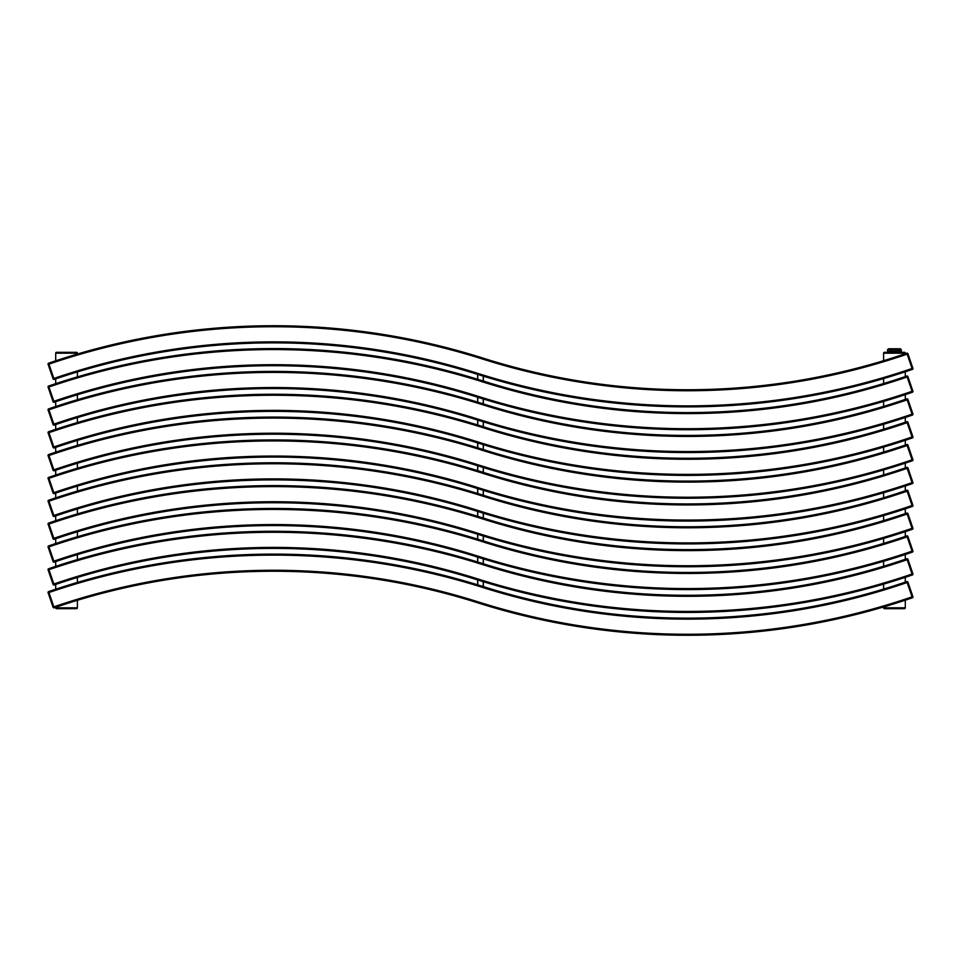 <?xml version="1.0" encoding="UTF-8"?>
<svg xmlns="http://www.w3.org/2000/svg" width="961" height="961" viewBox="0 0 961 961"><rect width="100%" height="100%" fill="white"/><g stroke="black" fill="none" stroke-linecap="round" stroke-linejoin="round"><path stroke-width="1.44" d="M77.397 600.301L77.397 607.82A0.853 0.853 90 0 1 76.544 608.685L56.567 608.685A0.853 0.853 -90 0 1 55.702 607.82L55.702 607.268M55.702 589.201L55.702 584.432M55.702 566.365L55.702 561.596M55.702 543.53L55.702 538.749M55.702 520.682L55.702 515.913M55.702 497.846L55.702 493.077M55.702 475.01L55.702 470.241M55.702 452.175L55.702 447.406M55.702 429.339L55.702 424.558M55.702 406.491L55.702 401.722M55.702 383.655L55.702 378.886M55.702 360.819L55.702 353.18L77.397 353.18L77.397 354.032M77.397 582.414L77.397 577.453M77.397 559.578L77.397 554.617M77.397 536.743L77.397 531.781M77.397 513.907L77.397 508.946M77.397 491.071L77.397 486.11M77.397 468.223L77.397 463.262M77.397 445.387L77.397 440.426M77.397 422.552L77.397 417.591M77.397 399.716L77.397 394.755M77.397 376.868L77.397 371.907M77.397 353.18A0.853 0.853 90 0 0 76.544 352.315L56.567 352.315A0.853 0.853 -90 0 0 55.702 353.18M905.298 607.82L883.603 607.82A0.853 0.853 -90 0 0 884.456 608.685L904.445 608.685A0.853 0.853 90 0 0 905.298 607.82L905.298 600.181M905.298 582.114L905.298 577.345M905.298 559.278L905.298 554.509M905.298 536.442L905.298 531.661M905.298 513.594L905.298 508.825M905.298 490.759L905.298 485.99M905.298 467.923L905.298 463.154M905.298 445.087L905.298 440.318M905.298 422.251L905.298 417.47M905.298 399.404L905.298 394.635M905.298 376.568L905.298 371.799M905.298 353.732L905.298 353.18A0.853 0.853 90 0 0 904.445 352.315L884.456 352.315A0.853 0.853 -90 0 0 883.603 353.18L905.298 353.18M883.603 607.82L883.603 606.968M883.603 589.093L883.603 584.132M883.603 566.245L883.603 561.284M883.603 543.409L883.603 538.448M883.603 520.574L883.603 515.613M883.603 497.738L883.603 492.777M883.603 474.89L883.603 469.929M883.603 452.054L883.603 447.093M883.603 429.219L883.603 424.257M883.603 406.383L883.603 401.422M883.603 383.547L883.603 378.586M883.603 360.699L883.603 353.18M907.917 513.606A0.853 0.853 0 0 0 907.701 513.27A0.853 0.853 -18.9 0 1 907.917 513.606L912.914 528.19A0.853 0.853 0 0 1 912.373 529.283A693.722 693.722 0 0 1 477.917 534.34A676.592 676.592 0 0 0 54.176 539.277L53.287 539.073A0.853 0.853 -18.9 0 1 53.083 538.749A0.853 0.853 -18.9 0 0 54.176 539.277A0.853 0.853 0 0 1 53.083 538.749L48.086 524.165A0.853 0.853 0 0 1 48.627 523.072L48.05 523.781L48.627 523.072A693.722 693.722 0 0 1 483.083 518.015A693.722 693.722 0 0 0 48.627 523.072A0.853 0.853 0 0 0 48.086 524.165M482.782 518.964A677.589 677.589 0 0 0 907.148 514.027L907.965 513.751L907.148 514.027L906.824 513.078L907.701 513.27A0.853 0.853 -18.9 0 0 906.824 513.078A676.592 676.592 0 0 1 483.083 518.015L482.782 518.964A692.725 692.725 0 0 0 48.951 524.021L48.627 523.072M907.148 491.179L912.061 505.498L912.914 505.354A0.853 0.853 0 0 1 912.373 506.447A693.722 693.722 0 0 1 477.917 511.504A676.592 676.592 0 0 0 54.176 516.441A0.853 0.853 -18.9 0 1 53.287 516.237A0.853 0.853 -18.9 0 0 54.176 516.441L53.287 516.237A0.853 0.853 -18.9 0 1 53.083 515.901A0.853 0.853 -18.9 0 0 53.287 516.237A0.853 0.853 0 0 1 53.083 515.901L48.086 501.318A0.853 0.853 0 0 1 48.627 500.237A693.722 693.722 0 0 1 483.083 495.179A676.592 676.592 0 0 0 906.824 490.242L907.148 491.179L907.965 490.903L907.148 491.179A677.589 677.589 0 0 1 482.782 496.128L483.083 495.179A676.592 676.592 0 0 0 906.824 490.242A0.853 0.853 -18.9 0 1 907.701 490.434A0.853 0.853 -18.9 0 0 906.824 490.242L907.701 490.434A0.853 0.853 -18.9 0 1 907.917 490.771A0.853 0.853 -18.9 0 0 907.701 490.434A0.853 0.853 0 0 1 907.917 490.771L912.866 505.222L912.061 505.498A692.725 692.725 0 0 1 478.218 510.555A677.589 677.589 0 0 0 477.761 510.411M907.148 468.343L912.061 482.662L912.914 482.518A0.853 0.853 0 0 1 912.373 483.599A693.722 693.722 0 0 1 477.917 488.668A676.592 676.592 0 0 0 54.176 493.594A0.853 0.853 -18.9 0 1 53.287 493.389A0.853 0.853 -18.9 0 0 54.176 493.594L53.287 493.389A0.853 0.853 -18.9 0 1 53.083 493.065A0.853 0.853 -18.9 0 0 53.287 493.389A0.853 0.853 0 0 1 53.083 493.065L48.086 478.482A0.853 0.853 0 0 1 48.627 477.401A693.722 693.722 0 0 1 483.083 472.331A676.592 676.592 0 0 0 906.824 467.406L907.148 468.343L907.965 468.067L907.148 468.343A677.589 677.589 0 0 1 482.782 473.292L483.083 472.331A676.592 676.592 0 0 0 906.824 467.406A0.853 0.853 -18.9 0 1 907.701 467.599A0.853 0.853 -18.9 0 0 906.824 467.406L907.701 467.599A0.853 0.853 -18.9 0 1 907.917 467.935A0.853 0.853 -18.9 0 0 907.701 467.599A0.853 0.853 0 0 1 907.917 467.935L912.866 482.386L912.061 482.662A692.725 692.725 0 0 1 478.218 487.707A677.589 677.589 0 0 0 477.761 487.563M907.917 422.251A0.853 0.853 -18.9 0 0 907.701 421.915A0.853 0.853 -18.9 0 1 907.917 422.251L912.866 436.702L912.061 436.979A692.725 692.725 0 0 1 478.218 442.036A677.589 677.589 0 0 0 477.761 441.892M483.359 586.618L483.359 581.717M483.359 563.771L483.359 558.882M483.359 540.935L483.359 536.046M483.359 518.099L483.359 513.198M483.359 495.263L483.359 490.362M483.359 472.416L483.359 467.526M483.359 449.58L483.359 444.691M483.359 426.744L483.359 421.843M483.359 403.908L483.359 399.007M483.359 381.073L483.359 376.171M53.287 584.744A0.853 0.853 -18.9 0 1 53.083 584.42A0.853 0.853 0 0 0 54.176 584.949L48.627 568.744L48.05 569.453L48.627 568.744A0.853 0.853 0 0 0 48.086 569.837L48.951 569.693L48.134 569.969L53.047 584.288L53.852 584.012L53.083 584.42A0.853 0.853 -18.9 0 0 54.176 584.949L53.287 584.744A0.853 0.853 -18.9 0 0 54.176 584.949A676.592 676.592 0 0 1 477.917 580.024A676.592 676.592 0 0 0 54.176 584.949M907.917 559.29A0.853 0.853 -18.9 0 0 907.701 558.954A0.853 0.853 -18.9 0 1 907.917 559.29L912.914 573.873A0.853 0.853 0 0 1 912.373 574.954A693.722 693.722 0 0 1 477.917 580.024L478.218 579.063A677.589 677.589 0 0 0 53.852 584.012M907.701 558.954A0.853 0.853 -18.9 0 0 906.824 558.749L907.701 558.954A0.853 0.853 -18.9 0 0 906.824 558.749A676.592 676.592 0 0 1 483.083 563.687A693.722 693.722 0 0 0 48.627 568.744M477.641 584.829L477.641 579.927M477.641 561.993L477.641 557.092M477.641 539.157L477.641 534.256M477.641 516.309L477.641 511.42M477.641 493.474L477.641 488.584M477.641 470.638L477.641 465.737M477.641 447.802L477.641 442.901M477.641 424.954L477.641 420.065M477.641 402.118L477.641 397.229M477.641 379.283L477.641 374.382M53.047 378.742L53.852 378.466L53.083 378.874A0.853 0.853 0 0 0 54.176 379.403L48.627 363.198L48.05 363.907L48.627 363.198A0.853 0.853 0 0 0 48.086 364.291L53.047 378.742L48.134 364.423L48.951 364.147L48.134 364.423M907.917 353.744A0.853 0.853 -18.9 0 0 907.701 353.408A0.853 0.853 -18.9 0 1 907.917 353.744L912.914 368.327A0.853 0.853 0 0 1 912.373 369.408A693.722 693.722 0 0 1 477.917 374.478A676.592 676.592 0 0 0 54.176 379.403L53.287 379.199A0.853 0.853 -18.9 0 0 54.176 379.403A676.592 676.592 0 0 1 477.917 374.478L478.218 373.517A677.589 677.589 0 0 0 53.852 378.466M53.287 379.199A0.853 0.853 -18.9 0 1 53.083 378.874A0.853 0.853 -18.9 0 0 54.176 379.403M907.701 353.408A0.853 0.853 -18.9 0 0 906.824 353.204L907.701 353.408A0.853 0.853 -18.9 0 0 906.824 353.204A676.592 676.592 0 0 1 483.083 358.141A693.722 693.722 0 0 0 48.627 363.198M53.287 402.034A0.853 0.853 -18.9 0 1 53.083 401.71A0.853 0.853 0 0 0 54.176 402.251L48.627 386.046L48.05 386.742L48.627 386.046A0.853 0.853 0 0 0 48.086 387.127L48.951 386.983L48.134 387.259L53.047 401.578L53.852 401.302L53.083 401.71A0.853 0.853 -18.9 0 0 54.176 402.251L53.287 402.034A0.853 0.853 -18.9 0 0 54.176 402.251A676.592 676.592 0 0 1 477.917 397.313A676.592 676.592 0 0 0 54.176 402.251M907.917 376.58A0.853 0.853 -18.9 0 0 907.701 376.244A0.853 0.853 -18.9 0 1 907.917 376.58L912.914 391.163A0.853 0.853 0 0 1 912.373 392.256A693.722 693.722 0 0 1 477.917 397.313L478.218 396.352A677.589 677.589 0 0 0 53.852 401.302M907.701 376.244A0.853 0.853 -18.9 0 0 906.824 376.051L907.701 376.244A0.853 0.853 -18.9 0 0 906.824 376.051A676.592 676.592 0 0 1 483.083 380.976A693.722 693.722 0 0 0 48.627 386.046M53.083 424.546A0.853 0.853 0 0 0 53.287 424.882A0.853 0.853 -18.9 0 0 54.176 425.086L48.627 408.881L48.05 409.59L48.627 408.881A0.853 0.853 0 0 0 48.086 409.963L48.951 409.83L48.134 410.107L53.047 424.414L53.852 424.137L53.083 424.546A0.853 0.853 -18.9 0 0 54.176 425.086L53.287 424.882A0.853 0.853 -18.9 0 1 53.083 424.546M907.917 399.416A0.853 0.853 -18.9 0 0 907.701 399.079A0.853 0.853 -18.9 0 1 907.917 399.416L912.914 413.999A0.853 0.853 0 0 1 912.373 415.092A693.722 693.722 0 0 1 477.917 420.149A676.592 676.592 0 0 0 54.176 425.086A676.592 676.592 0 0 1 477.917 420.149L478.218 419.2A677.589 677.589 0 0 0 53.852 424.137M907.701 399.079A0.853 0.853 -18.9 0 0 906.824 398.887L907.701 399.079A0.853 0.853 -18.9 0 0 906.824 398.887A676.592 676.592 0 0 1 483.083 403.824A693.722 693.722 0 0 0 48.627 408.881M53.083 447.394A0.853 0.853 0 0 0 53.287 447.718A0.853 0.853 -18.9 0 0 54.176 447.922L48.627 431.717L48.05 432.426L48.627 431.717A0.853 0.853 0 0 0 48.086 432.81L48.951 432.666L48.134 432.943L53.047 447.249L53.852 446.973L53.083 447.394A0.853 0.853 -18.9 0 0 54.176 447.922L53.287 447.718A0.853 0.853 -18.9 0 1 53.083 447.394M907.701 421.915A0.853 0.853 -18.9 0 0 906.824 421.723L907.701 421.915A0.853 0.853 -18.9 0 0 906.824 421.723L907.148 422.672L907.965 422.396L907.148 422.672L912.061 436.979L912.914 436.835A0.853 0.853 0 0 1 912.373 437.928A693.722 693.722 0 0 1 477.917 442.985A676.592 676.592 0 0 0 54.176 447.922A676.592 676.592 0 0 1 477.917 442.985L478.218 442.036A677.589 677.589 0 0 0 53.852 446.973M907.148 422.672A677.589 677.589 0 0 1 482.782 427.609L483.083 426.66A676.592 676.592 0 0 0 906.824 421.723A676.592 676.592 0 0 1 483.083 426.66A693.722 693.722 0 0 0 48.627 431.717M53.083 470.229A0.853 0.853 0 0 0 53.287 470.554A0.853 0.853 -18.9 0 0 54.176 470.758L48.627 454.553L48.05 455.262L48.627 454.553A0.853 0.853 0 0 0 48.086 455.646L48.951 455.502L48.134 455.778L53.047 470.097L53.852 469.821L53.083 470.229A0.853 0.853 -18.9 0 0 54.176 470.758L53.287 470.554A0.853 0.853 -18.9 0 1 53.083 470.229M907.148 445.508A677.589 677.589 0 0 1 482.782 450.445L483.083 449.496A676.592 676.592 0 0 0 906.824 444.559L907.701 444.763A0.853 0.853 -18.9 0 1 907.917 445.099A0.853 0.853 -18.9 0 0 906.824 444.559L907.148 445.508L907.965 445.231L907.148 445.508L912.061 459.826L912.866 459.538L912.061 459.826L912.373 460.763A0.853 0.853 0 0 0 912.914 459.682L907.917 445.099A0.853 0.853 0 0 0 907.701 444.763A0.853 0.853 -18.9 0 0 906.824 444.559A676.592 676.592 0 0 1 483.083 449.496A693.722 693.722 0 0 0 48.627 454.553M477.917 465.821A693.722 693.722 0 0 0 912.373 460.763A693.722 693.722 0 0 1 477.917 465.821A676.592 676.592 0 0 0 54.176 470.758A676.592 676.592 0 0 1 477.917 465.821L478.218 464.872A677.589 677.589 0 0 0 53.852 469.821M53.287 561.909A0.853 0.853 -18.9 0 1 53.083 561.584A0.853 0.853 0 0 0 54.176 562.113L48.627 545.908L48.05 546.617L48.627 545.908A0.853 0.853 0 0 0 48.086 547.001L48.951 546.857L48.134 547.133L53.047 561.452L53.852 561.164L53.083 561.584A0.853 0.853 -18.9 0 0 54.176 562.113L53.287 561.909A0.853 0.853 -18.9 0 0 54.176 562.113A676.592 676.592 0 0 1 477.917 557.176A676.592 676.592 0 0 0 54.176 562.113M907.148 536.863A677.589 677.589 0 0 1 482.782 541.8L483.083 540.851A676.592 676.592 0 0 0 906.824 535.914L907.701 536.118A0.853 0.853 -18.9 0 1 907.917 536.454A0.853 0.853 -18.9 0 0 906.824 535.914L907.148 536.863L907.965 536.586L907.148 536.863L912.061 551.17L912.866 550.893L912.061 551.17L912.373 552.119A0.853 0.853 0 0 0 912.914 551.037L907.917 536.454A0.853 0.853 0 0 0 907.701 536.118A0.853 0.853 -18.9 0 0 906.824 535.914A676.592 676.592 0 0 1 483.083 540.851A693.722 693.722 0 0 0 48.627 545.908M477.917 557.176A693.722 693.722 0 0 0 912.373 552.119A693.722 693.722 0 0 1 477.917 557.176L478.218 556.227A677.589 677.589 0 0 0 53.852 561.164M53.083 607.256A0.853 0.853 -18.9 0 0 53.287 607.58A0.853 0.853 -18.9 0 1 53.083 607.256A0.853 0.853 0 0 0 54.176 607.796L53.852 606.847L53.083 607.256L48.086 592.673A0.853 0.853 0 0 1 48.627 591.592L48.05 592.288L48.627 591.592A693.722 693.722 0 0 1 483.083 586.522A693.722 693.722 0 0 0 48.627 591.592A0.853 0.853 0 0 0 48.086 592.673M907.701 581.789L906.824 581.597L912.061 596.853L912.866 596.577L912.061 596.853L912.373 597.802A0.853 0.853 0 0 0 912.914 596.709L907.917 582.126A0.853 0.853 -18.9 0 0 906.824 581.597A676.592 676.592 0 0 1 483.083 586.522L482.782 587.483A692.725 692.725 0 0 0 48.951 592.529L48.627 591.592M53.287 607.58A0.853 0.853 -18.9 0 0 54.176 607.796L53.287 607.58A0.853 0.853 -18.9 0 0 54.176 607.796A676.592 676.592 0 0 1 477.917 602.859L478.218 601.898A677.589 677.589 0 0 0 53.852 606.847L48.951 592.529L48.134 592.805L48.951 592.529M912.373 597.802L912.95 597.105L912.373 597.802A693.722 693.722 0 0 1 477.917 602.859A676.592 676.592 0 0 0 54.176 607.796M887.592 352.315L887.592 349.636L888.457 348.783L900.445 348.783L901.298 349.636L887.988 349.372M900.481 348.819L901.094 349.42L900.481 348.819M901.262 349.636L901.262 351.005L898.463 351.005L898.463 349.636M897.25 349.636L897.25 351.005L891.64 351.005L891.64 349.636M890.439 349.636L890.439 351.005L887.628 351.005L887.628 349.636M901.298 352.315L901.298 349.636M895.988 348.783L892.901 348.783M77.397 607.82L55.702 607.82M48.951 524.021L48.134 524.298L48.951 524.021L53.852 538.328L53.047 538.604L53.852 538.328L54.176 539.277A0.853 0.853 -18.9 0 1 53.287 539.073M907.148 514.027L912.061 528.334L912.866 528.057L912.061 528.334L912.373 529.283L912.95 528.586L912.373 529.283M477.761 584.865L477.761 579.976M483.239 586.582L483.239 581.681M477.761 562.029L477.761 557.128M483.239 563.735L483.239 558.846M477.761 539.181L477.761 534.292M483.239 540.899L483.239 536.01M477.761 516.345L477.761 511.456M483.239 518.063L483.239 513.162M477.761 493.51L477.761 488.62M483.239 495.227L483.239 490.326M477.761 470.674L477.761 465.773M483.239 472.38L483.239 467.49M477.761 447.838L477.761 442.937M483.239 449.544L483.239 444.655M477.761 424.99L477.761 420.101M483.239 426.708L483.239 421.819M477.761 402.154L477.761 397.265M483.239 403.872L483.239 398.971M477.761 379.319L477.761 374.418M483.239 381.024L483.239 376.135M482.782 564.648L483.083 563.687A676.592 676.592 0 0 0 906.824 558.749L907.148 559.698L907.965 559.422L907.148 559.698A677.589 677.589 0 0 1 482.782 564.648A692.725 692.725 0 0 0 48.951 569.693M907.148 559.698L912.061 574.017L912.866 573.741L912.061 574.017L912.373 574.954A693.722 693.722 0 0 1 477.917 580.024M912.061 574.017A692.725 692.725 0 0 1 478.218 579.063M482.782 359.102L483.083 358.141A676.592 676.592 0 0 0 906.824 353.204L907.148 354.153L907.965 353.876L907.148 354.153A677.589 677.589 0 0 1 482.782 359.102A692.725 692.725 0 0 0 48.951 364.147M907.148 354.153L912.061 368.471L912.866 368.195L912.061 368.471L912.373 369.408A693.722 693.722 0 0 1 477.917 374.478M912.061 368.471A692.725 692.725 0 0 1 478.218 373.517M482.782 381.937L483.083 380.976A676.592 676.592 0 0 0 906.824 376.051L907.148 376.988L907.965 376.712L907.148 376.988A677.589 677.589 0 0 1 482.782 381.937A692.725 692.725 0 0 0 48.951 386.983M907.148 376.988L912.061 391.307L912.866 391.031L912.061 391.307L912.373 392.256A693.722 693.722 0 0 1 477.917 397.313M912.061 391.307A692.725 692.725 0 0 1 478.218 396.352M482.782 404.773L483.083 403.824A676.592 676.592 0 0 0 906.824 398.887L907.148 399.836L907.965 399.548L907.148 399.836A677.589 677.589 0 0 1 482.782 404.773A692.725 692.725 0 0 0 48.951 409.83M907.148 399.836L912.061 414.143L912.866 413.867L912.061 414.143L912.373 415.092A693.722 693.722 0 0 1 477.917 420.149M912.061 414.143A692.725 692.725 0 0 1 478.218 419.2M912.061 436.979L912.373 437.928A693.722 693.722 0 0 1 477.917 442.985M482.782 427.609A692.725 692.725 0 0 0 48.951 432.666M482.782 450.445A692.725 692.725 0 0 0 48.951 455.502M912.061 459.826A692.725 692.725 0 0 1 478.218 464.872M912.061 482.662L912.373 483.599A693.722 693.722 0 0 1 477.917 488.668A676.592 676.592 0 0 0 54.176 493.594L53.852 492.657L53.047 492.933L53.852 492.657L48.627 477.401L48.05 478.097L48.627 477.401M48.134 478.614L48.951 478.338L48.134 478.614M482.782 473.292A692.725 692.725 0 0 0 48.951 478.338M477.917 488.668L478.218 487.707A677.589 677.589 0 0 0 53.852 492.657M912.061 505.498L912.373 506.447A693.722 693.722 0 0 1 477.917 511.504A676.592 676.592 0 0 0 54.176 516.441L53.852 515.492L53.047 515.769L53.852 515.492L48.627 500.237L48.05 500.933L48.627 500.237M48.134 501.462L48.951 501.174L48.134 501.462M482.782 496.128A692.725 692.725 0 0 0 48.951 501.174M477.917 511.504L478.218 510.555A677.589 677.589 0 0 0 53.852 515.492M912.061 528.334A692.725 692.725 0 0 1 478.218 533.391A677.589 677.589 0 0 0 53.852 538.328M54.176 539.277A676.592 676.592 0 0 1 477.917 534.34L478.218 533.391M482.782 541.8A692.725 692.725 0 0 0 48.951 546.857M912.061 551.17A692.725 692.725 0 0 1 478.218 556.227M907.148 582.534L907.965 582.258L907.148 582.534A677.589 677.589 0 0 1 482.782 587.483M53.047 607.124L53.852 606.847M912.061 596.853A692.725 692.725 0 0 1 478.218 601.898M912.373 574.954L912.95 574.27L912.373 574.954M912.373 369.408L912.95 368.724L912.373 369.408M912.373 392.256L912.95 391.559L912.373 392.256M912.373 415.092L912.95 414.395L912.373 415.092M912.373 437.928L912.95 437.231L912.373 437.928M912.373 460.763L912.95 460.079L912.373 460.763M912.373 483.599L912.95 482.915L912.373 483.599M912.373 506.447L912.95 505.75L912.373 506.447M912.373 552.119L912.95 551.422L912.373 552.119"/></g></svg>
